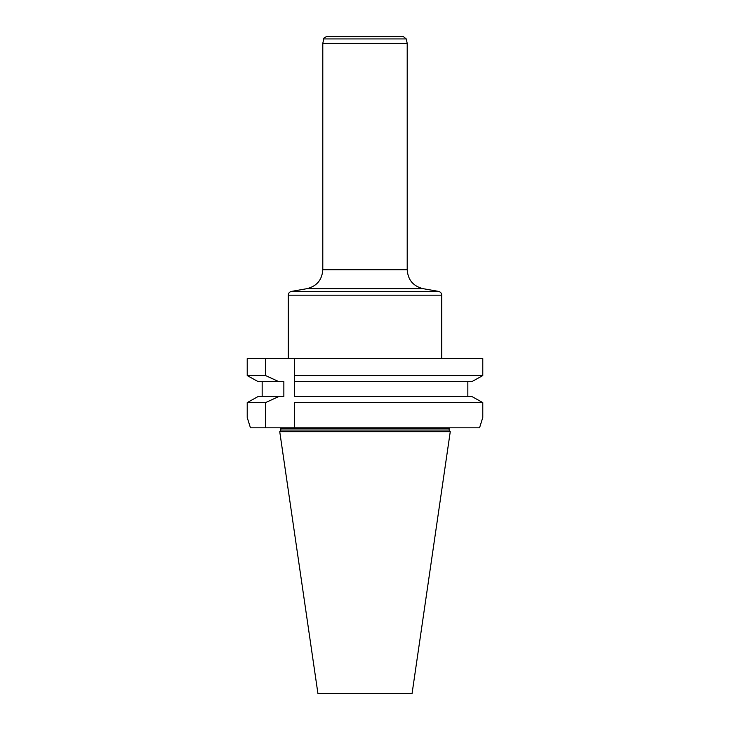 <?xml version="1.0" encoding="UTF-8"?>
<svg xmlns="http://www.w3.org/2000/svg" width="730" height="730" viewBox="0 0 730 730"><rect width="100%" height="100%" fill="white"/><g stroke="black" fill="none" stroke-linecap="round" stroke-linejoin="round"><path stroke-width="1.09" d="M280.886 430.016L449.114 430.016L450.264 431.658L279.736 431.658L280.886 430.016L280.721 427.826M279.736 431.658L317.924 693.5L412.076 693.5L450.264 431.658M250.445 427.826L247.215 417.46L250.445 427.826L265.592 427.826L265.592 402.586L278.924 396.463L283.861 396.463L283.861 381.69L258.228 381.69L247.215 375.567L265.592 375.567L278.924 381.69M278.924 396.463L258.228 396.463L247.215 402.586L258.228 396.463M262.161 381.69L262.161 396.463M482.786 417.46L479.555 427.826L482.786 417.46L482.786 402.586L471.772 396.463L294.601 396.463L294.601 375.567L482.786 375.567L482.786 358.576L247.215 358.576L247.215 375.567L258.228 381.69M265.592 358.576L265.592 375.567M265.592 402.586L247.215 402.586L247.215 417.46M467.839 381.69L467.839 396.463L467.839 381.69M471.772 381.69L482.786 375.567L471.772 381.69L294.601 381.69L294.601 358.576L294.601 375.567M471.772 396.463L482.786 402.586L294.601 402.586L294.601 427.826L479.555 427.826M294.601 402.586L294.601 427.826L265.592 427.826M406.254 38.927L323.746 38.927C323.226 38.425 324.22 37.613 326.748 36.5L403.252 36.5L406.254 38.927L407.203 43.408L407.203 269.781C407.924 279.9 413.216 286.196 423.053 288.669L438.557 291.398C440.528 291.9 441.586 293.159 441.732 295.175L441.732 358.576M407.203 43.408L322.797 43.408L322.797 269.781L407.203 269.781M441.732 295.175L288.268 295.175C288.414 293.159 289.472 291.9 291.443 291.398L438.557 291.398M449.114 430.016L449.114 428.592L280.886 428.592M423.053 288.669L306.947 288.669L291.443 291.398M449.114 428.592L449.279 427.826M288.268 295.175L288.268 358.576M322.797 269.781C322.076 279.9 316.784 286.196 306.947 288.669M323.746 38.927L322.797 43.408"/></g></svg>
